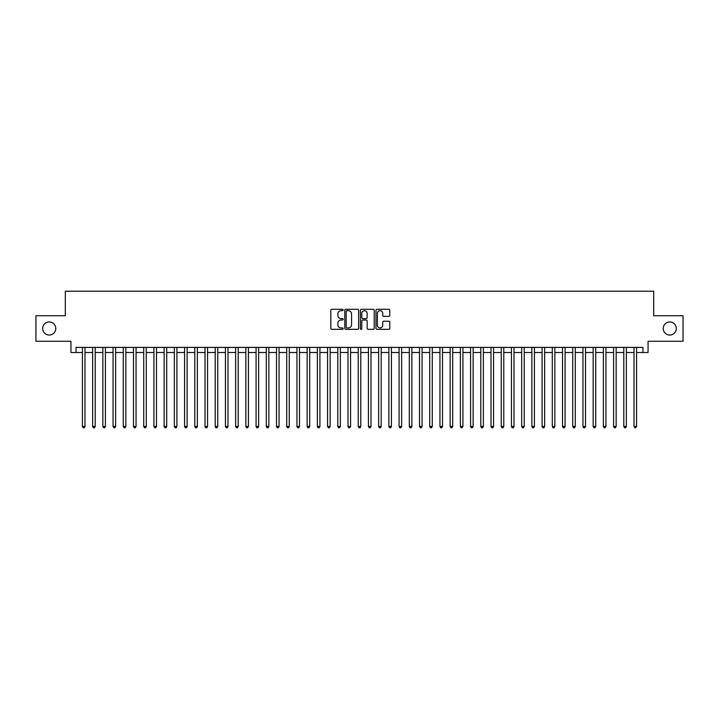 <?xml version="1.0" encoding="UTF-8"?>
<svg xmlns="http://www.w3.org/2000/svg" width="719" height="719" viewBox="0 0 719 719"><rect width="100%" height="100%" fill="white"/><g stroke="black" fill="none" stroke-linecap="round" stroke-linejoin="round"><path stroke-width="1.08" d="M343.161 309.979A0.701 0.701 0 0 0 342.451 309.278L331.801 309.278A1.007 1.007 0 0 0 330.803 310.284L330.803 328.331A1.007 1.007 0 0 0 331.801 329.329L342.451 329.329A0.701 0.701 0 0 0 343.161 328.628A0.701 0.701 0 0 0 342.451 327.927L341.076 327.927A3.209 3.209 0 0 1 337.867 324.718L337.867 323.217A3.209 3.209 0 0 1 341.076 320.009L342.451 320.009A0.701 0.701 0 0 0 343.161 319.308A0.701 0.701 0 0 0 342.451 318.607L341.076 318.607A3.209 3.209 0 0 1 337.867 315.398L337.867 313.888A3.209 3.209 0 0 1 341.076 310.68L342.451 310.68A0.701 0.701 0 0 0 343.161 309.979M663.233 328.502A6.534 6.534 0 0 0 669.766 335.036A6.534 6.534 0 0 0 676.309 328.502A6.534 6.534 0 0 0 669.766 321.959A6.534 6.534 0 0 0 663.233 328.502M42.691 328.502A6.534 6.534 0 0 0 49.234 335.036A6.534 6.534 0 0 0 55.767 328.502A6.534 6.534 0 0 0 49.234 321.959A6.534 6.534 0 0 0 42.691 328.502M388.799 316.351A1.007 1.007 0 0 0 389.806 315.344L389.806 310.284A1.007 1.007 0 0 0 388.799 309.278L376.972 309.278A1.007 1.007 0 0 0 375.965 310.284L375.965 328.331A1.007 1.007 0 0 0 376.972 329.329L388.799 329.329A1.007 1.007 0 0 0 389.806 328.331L389.806 322.211A1.007 1.007 0 0 0 388.799 321.213L383.739 321.213A1.007 1.007 0 0 0 382.733 322.211L382.733 325.249A2.678 2.678 0 0 1 380.054 327.927A2.678 2.678 0 0 1 377.376 325.249L377.376 313.367A2.678 2.678 0 0 1 380.054 310.68A2.678 2.678 0 0 1 382.733 313.367L382.733 315.344A1.007 1.007 0 0 0 383.739 316.351L388.799 316.351M76.043 352.499L76.043 347.394L642.957 347.394L642.957 352.499L648.062 352.499L648.062 341.264L683.05 341.264L683.05 315.731L653.679 315.731L653.679 291.213L65.321 291.213L65.321 315.731L35.95 315.731L35.95 341.264L70.938 341.264L70.938 352.499L82.424 352.499M358.619 310.284A1.007 1.007 0 0 0 357.622 309.278L345.785 309.278A1.007 1.007 0 0 0 344.787 310.284L344.787 328.331A1.007 1.007 0 0 0 345.785 329.329L357.622 329.329A1.007 1.007 0 0 0 358.619 328.331L358.619 310.284M361.378 309.278L373.215 309.278A1.007 1.007 0 0 1 374.213 310.284L374.213 328.331A1.007 1.007 0 0 1 373.215 329.329L368.146 329.329A1.007 1.007 0 0 1 367.148 328.331L367.148 321.007A1.007 1.007 0 0 0 366.142 320.009L362.78 320.009A1.007 1.007 0 0 0 361.783 321.007L361.783 328.628A0.701 0.701 0 0 1 361.082 329.329A0.701 0.701 0 0 1 360.381 328.628L360.381 310.284A1.007 1.007 0 0 1 361.378 309.278M84.977 352.499L92.643 352.499M95.196 352.499L102.853 352.499M105.405 352.499L113.072 352.499M115.624 352.499L123.282 352.499M125.843 352.499L133.5 352.499M136.053 352.499L143.719 352.499M146.272 352.499L153.929 352.499M156.481 352.499L164.148 352.499M166.7 352.499L174.358 352.499M176.91 352.499L184.576 352.499M187.129 352.499L194.786 352.499M197.339 352.499L205.005 352.499M207.557 352.499L215.215 352.499M217.767 352.499L225.433 352.499M227.986 352.499L235.643 352.499M238.205 352.499L245.862 352.499M248.415 352.499L256.081 352.499M258.633 352.499L266.291 352.499M268.843 352.499L276.509 352.499M279.062 352.499L286.719 352.499M289.272 352.499L296.938 352.499M299.49 352.499L307.148 352.499M309.7 352.499L317.367 352.499M319.919 352.499L327.576 352.499M330.129 352.499L337.795 352.499M340.348 352.499L348.005 352.499M350.566 352.499L358.224 352.499M360.776 352.499L368.434 352.499M370.995 352.499L378.652 352.499M381.205 352.499L388.871 352.499M391.424 352.499L399.081 352.499M401.633 352.499L409.3 352.499M411.852 352.499L419.51 352.499M422.062 352.499L429.728 352.499M432.281 352.499L439.938 352.499M442.491 352.499L450.157 352.499M452.709 352.499L460.367 352.499M462.919 352.499L470.586 352.499M473.138 352.499L480.795 352.499M483.357 352.499L491.014 352.499M493.567 352.499L501.233 352.499M503.785 352.499L511.443 352.499M513.995 352.499L521.661 352.499M524.214 352.499L531.871 352.499M534.424 352.499L542.09 352.499M544.643 352.499L552.3 352.499M554.852 352.499L562.519 352.499M565.071 352.499L572.728 352.499M575.281 352.499L582.947 352.499M585.5 352.499L593.157 352.499M595.718 352.499L603.376 352.499M605.928 352.499L613.595 352.499M616.147 352.499L623.804 352.499M626.357 352.499L634.023 352.499M636.576 352.499L642.957 352.499M346.891 310.68A0.701 0.701 0 0 0 346.19 311.381L346.19 327.226A0.701 0.701 0 0 0 346.891 327.927L348.347 327.927A3.209 3.209 0 0 0 351.555 324.718L351.555 313.888A3.209 3.209 0 0 0 348.347 310.68L346.891 310.68M367.148 313.412A2.678 2.678 0 0 0 364.461 310.734A2.678 2.678 0 0 0 361.783 313.412L361.783 317.6A1.007 1.007 0 0 0 362.78 318.607L366.142 318.607A1.007 1.007 0 0 0 367.148 317.6L367.148 313.412M84.977 347.394L84.977 426.457L82.424 426.457L82.424 347.394M84.977 426.457L84.213 427.787L83.197 427.787L82.424 426.457M95.196 347.394L95.196 426.457L92.643 426.457L92.643 347.394M95.196 426.457L94.432 427.787L93.407 427.787L92.643 426.457M105.405 347.394L105.405 426.457L102.853 426.457L102.853 347.394M105.405 426.457L104.641 427.787L103.626 427.787L102.853 426.457M115.624 347.394L115.624 426.457L113.072 426.457L113.072 347.394M115.624 426.457L114.86 427.787L113.836 427.787L113.072 426.457M125.843 347.394L125.843 426.457L123.282 426.457L123.282 347.394M125.843 426.457L125.07 427.787L124.054 427.787L123.282 426.457M136.053 347.394L136.053 426.457L133.5 426.457L133.5 347.394M136.053 426.457L135.289 427.787L134.264 427.787L133.5 426.457M146.272 347.394L146.272 426.457L143.719 426.457L143.719 347.394M146.272 426.457L145.499 427.787L144.483 427.787L143.719 426.457M156.481 347.394L156.481 426.457L153.929 426.457L153.929 347.394M156.481 426.457L155.717 427.787L154.693 427.787L153.929 426.457M166.7 347.394L166.7 426.457L164.148 426.457L164.148 347.394M166.7 426.457L165.936 427.787L164.912 427.787L164.148 426.457M176.91 347.394L176.91 426.457L174.358 426.457L174.358 347.394M176.91 426.457L176.146 427.787L175.121 427.787L174.358 426.457M187.129 347.394L187.129 426.457L184.576 426.457L184.576 347.394M187.129 426.457L186.365 427.787L185.34 427.787L184.576 426.457M197.339 347.394L197.339 426.457L194.786 426.457L194.786 347.394M197.339 426.457L196.575 427.787L195.55 427.787L194.786 426.457M207.557 347.394L207.557 426.457L205.005 426.457L205.005 347.394M207.557 426.457L206.793 427.787L205.769 427.787L205.005 426.457M217.767 347.394L217.767 426.457L215.215 426.457L215.215 347.394M217.767 426.457L217.003 427.787L215.988 427.787L215.215 426.457M227.986 347.394L227.986 426.457L225.433 426.457L225.433 347.394M227.986 426.457L227.222 427.787L226.197 427.787L225.433 426.457M238.205 347.394L238.205 426.457L235.643 426.457L235.643 347.394M238.205 426.457L237.432 427.787L236.416 427.787L235.643 426.457M248.415 347.394L248.415 426.457L245.862 426.457L245.862 347.394M248.415 426.457L247.651 427.787L246.626 427.787L245.862 426.457M258.633 347.394L258.633 426.457L256.081 426.457L256.081 347.394M258.633 426.457L257.86 427.787L256.845 427.787L256.081 426.457M268.843 347.394L268.843 426.457L266.291 426.457L266.291 347.394M268.843 426.457L268.079 427.787L267.055 427.787L266.291 426.457M279.062 347.394L279.062 426.457L276.509 426.457L276.509 347.394M279.062 426.457L278.289 427.787L277.273 427.787L276.509 426.457M289.272 347.394L289.272 426.457L286.719 426.457L286.719 347.394M289.272 426.457L288.508 427.787L287.483 427.787L286.719 426.457M299.49 347.394L299.49 426.457L296.938 426.457L296.938 347.394M299.49 426.457L298.727 427.787L297.702 427.787L296.938 426.457M309.7 347.394L309.7 426.457L307.148 426.457L307.148 347.394M309.7 426.457L308.936 427.787L307.912 427.787L307.148 426.457M319.919 347.394L319.919 426.457L317.367 426.457L317.367 347.394M319.919 426.457L319.155 427.787L318.131 427.787L317.367 426.457M330.129 347.394L330.129 426.457L327.576 426.457L327.576 347.394M330.129 426.457L329.365 427.787L328.349 427.787L327.576 426.457M340.348 347.394L340.348 426.457L337.795 426.457L337.795 347.394M340.348 426.457L339.584 427.787L338.559 427.787L337.795 426.457M350.566 347.394L350.566 426.457L348.005 426.457L348.005 347.394M350.566 426.457L349.793 427.787L348.778 427.787L348.005 426.457M360.776 347.394L360.776 426.457L358.224 426.457L358.224 347.394M360.776 426.457L360.012 427.787L358.988 427.787L358.224 426.457M370.995 347.394L370.995 426.457L368.434 426.457L368.434 347.394M370.995 426.457L370.222 427.787L369.207 427.787L368.434 426.457M381.205 347.394L381.205 426.457L378.652 426.457L378.652 347.394M381.205 426.457L380.441 427.787L379.416 427.787L378.652 426.457M391.424 347.394L391.424 426.457L388.871 426.457L388.871 347.394M391.424 426.457L390.651 427.787L389.635 427.787L388.871 426.457M401.633 347.394L401.633 426.457L399.081 426.457L399.081 347.394M401.633 426.457L400.869 427.787L399.845 427.787L399.081 426.457M411.852 347.394L411.852 426.457L409.3 426.457L409.3 347.394M411.852 426.457L411.088 427.787L410.064 427.787L409.3 426.457M422.062 347.394L422.062 426.457L419.51 426.457L419.51 347.394M422.062 426.457L421.298 427.787L420.273 427.787L419.51 426.457M432.281 347.394L432.281 426.457L429.728 426.457L429.728 347.394M432.281 426.457L431.517 427.787L430.492 427.787L429.728 426.457M442.491 347.394L442.491 426.457L439.938 426.457L439.938 347.394M442.491 426.457L441.727 427.787L440.711 427.787L439.938 426.457M452.709 347.394L452.709 426.457L450.157 426.457L450.157 347.394M452.709 426.457L451.945 427.787L450.921 427.787L450.157 426.457M462.919 347.394L462.919 426.457L460.367 426.457L460.367 347.394M462.919 426.457L462.155 427.787L461.14 427.787L460.367 426.457M473.138 347.394L473.138 426.457L470.586 426.457L470.586 347.394M473.138 426.457L472.374 427.787L471.349 427.787L470.586 426.457M483.357 347.394L483.357 426.457L480.795 426.457L480.795 347.394M483.357 426.457L482.584 427.787L481.568 427.787L480.795 426.457M493.567 347.394L493.567 426.457L491.014 426.457L491.014 347.394M493.567 426.457L492.803 427.787L491.778 427.787L491.014 426.457M503.785 347.394L503.785 426.457L501.233 426.457L501.233 347.394M503.785 426.457L503.012 427.787L501.997 427.787L501.233 426.457M513.995 347.394L513.995 426.457L511.443 426.457L511.443 347.394M513.995 426.457L513.231 427.787L512.207 427.787L511.443 426.457M524.214 347.394L524.214 426.457L521.661 426.457L521.661 347.394M524.214 426.457L523.45 427.787L522.425 427.787L521.661 426.457M534.424 347.394L534.424 426.457L531.871 426.457L531.871 347.394M534.424 426.457L533.66 427.787L532.635 427.787L531.871 426.457M544.643 347.394L544.643 426.457L542.09 426.457L542.09 347.394M544.643 426.457L543.879 427.787L542.854 427.787L542.09 426.457M554.852 347.394L554.852 426.457L552.3 426.457L552.3 347.394M554.852 426.457L554.088 427.787L553.064 427.787L552.3 426.457M565.071 347.394L565.071 426.457L562.519 426.457L562.519 347.394M565.071 426.457L564.307 427.787L563.283 427.787L562.519 426.457M575.281 347.394L575.281 426.457L572.728 426.457L572.728 347.394M575.281 426.457L574.517 427.787L573.501 427.787L572.728 426.457M585.5 347.394L585.5 426.457L582.947 426.457L582.947 347.394M585.5 426.457L584.736 427.787L583.711 427.787L582.947 426.457M595.718 347.394L595.718 426.457L593.157 426.457L593.157 347.394M595.718 426.457L594.946 427.787L593.93 427.787L593.157 426.457M605.928 347.394L605.928 426.457L603.376 426.457L603.376 347.394M605.928 426.457L605.164 427.787L604.14 427.787L603.376 426.457M616.147 347.394L616.147 426.457L613.595 426.457L613.595 347.394M616.147 426.457L615.374 427.787L614.359 427.787L613.595 426.457M626.357 347.394L626.357 426.457L623.804 426.457L623.804 347.394M626.357 426.457L625.593 427.787L624.568 427.787L623.804 426.457M636.576 347.394L636.576 426.457L634.023 426.457L634.023 347.394M636.576 426.457L635.803 427.787L634.787 427.787L634.023 426.457"/></g></svg>
